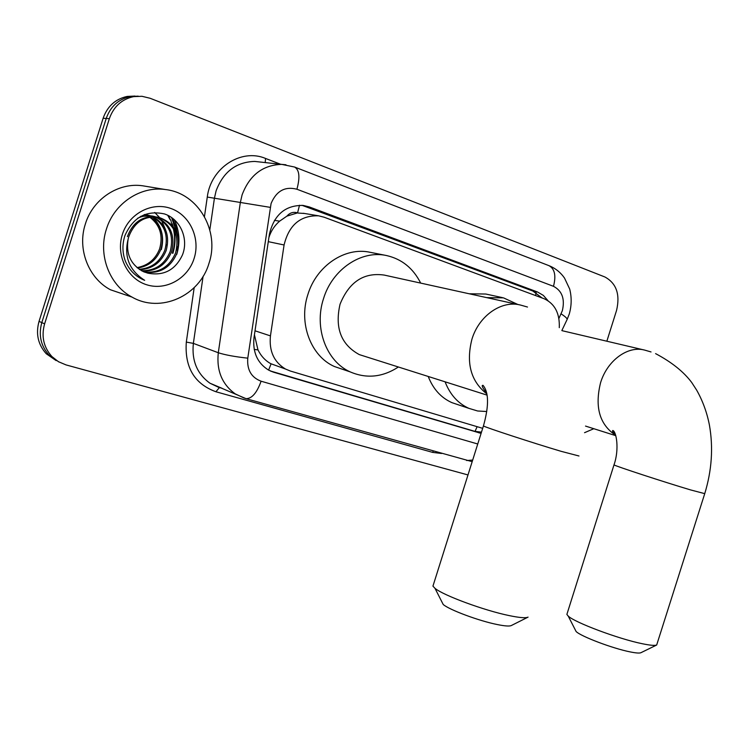 <?xml version="1.0" encoding="UTF-8"?>
<svg xmlns="http://www.w3.org/2000/svg" width="749" height="749" viewBox="0 0 749 749"><rect width="100%" height="100%" fill="white"/><g stroke="black" fill="none" stroke-linecap="round" stroke-linejoin="round"><path stroke-width="1.12" d="M286.876 216.152L297.559 212.875C293.477 211.611 289.919 212.697 286.876 216.152L279.62 221.161C274.518 225.58 270.951 231.029 268.91 237.527M254.426 334.766L257.984 349.905C261.064 356.112 265.343 360.709 270.829 363.705L278.834 366.617M304.506 213.474L298.046 213.053M559.278 327.659C559.859 313.307 554.775 303.654 544.055 298.701L324.139 217.219L318.662 215.824C300.489 215.235 288.964 224.953 284.077 244.97L270.445 335.889C268.947 351 273.965 362.048 285.5 369.042L290.312 371.017L482.684 428.334M467.994 474.95L66.015 364.903L58.394 361.673L51.887 356.524C43.592 347.246 41.158 336.357 44.612 323.84L109.354 118.66L106.227 118.454C110.506 106.424 118.567 99.111 130.401 96.527L138.2 96.153L130.401 96.527C118.567 99.111 110.506 106.424 106.227 118.454L41.804 322.604L106.227 118.454L103.128 118.248C107.388 106.283 115.412 99.008 127.199 96.424L134.96 96.059M59.002 362.02L49.069 355.138C40.792 345.898 38.377 335.056 41.804 322.604C38.377 335.056 40.792 345.898 49.069 355.138L59.002 362.02M56.166 360.615L46.269 353.762C38.03 344.568 35.615 333.773 39.032 321.377L103.128 118.248M548.006 300.695L543.325 295.378L537.454 291.97L309.187 206.902L303.176 205.432C285.35 205.104 274.087 214.701 269.397 234.222L254.005 337.593C252.535 352.273 257.403 363.106 268.591 370.1L273.834 372.281L481.092 433.381M301.987 205.31L532.811 291.015L542.107 297.98M172.223 217.959L175.996 226.863L177.794 236.412M109.354 118.66C113.661 106.573 121.75 99.224 133.622 96.621L141.973 96.293L150.146 98.278L604.902 276.98C616.436 283.291 620.312 294.46 616.539 310.489L606.849 341.216M167.682 215.244L170.173 219.729M171.175 221.976L172.598 225.926M173.337 228.623C175.266 236.881 174.976 245.092 172.457 253.228M481.485 432.154L474.829 431.349L270.183 370.905M593.807 428.709L584.548 432.688M106.405 229.175C114.176 203.251 140.597 185.855 165.351 189.534C198.288 193.027 220.056 231.235 208.971 263.339C199.665 295.799 160.651 313.672 132.002 297.081C109.551 285.303 97.819 255.053 106.405 229.175M126.909 295.349L110.44 289.76C88.541 278.3 77.053 249.024 85.358 224.026C92.857 198.981 118.539 182.194 142.685 185.789L146.064 186.351M125.345 261.073C128.959 269.556 134.726 275.688 142.638 279.471L144.66 280.323C129.315 270.426 123.8 256.71 128.126 239.174C125.766 254.211 130.935 265.071 143.63 271.756L147.806 273.151C163.797 276.156 175.369 270.043 182.513 254.8C188.917 238.472 180.097 219.045 164.508 213.952C146.383 210.02 133.2 217.201 124.961 235.495C122.153 244.099 122.284 252.628 125.345 261.073M194.131 258.396C187.943 278.506 165.997 290.968 146.729 284.779C127.377 278.9 115.655 255.222 122.349 234.484C128.772 213.652 151.785 201.547 170.819 208.456C189.946 215.057 200.601 238.369 194.131 258.396M143.958 271.896C158.872 273.404 169.424 267.075 175.594 252.89C179.769 235.13 173.89 223.23 157.964 217.201M144.585 272.149C159.818 274.031 170.613 267.721 176.951 253.237C181.146 235.317 175.191 223.371 159.069 217.425C144.557 215.44 134.427 221.947 128.678 236.946L128.126 239.174M141.524 270.726C155.127 270.895 164.686 264.491 170.182 251.514C174.236 235.289 169.255 223.736 155.24 216.873M142.123 271.044C156.064 271.531 165.866 265.137 171.53 251.861C175.612 235.252 170.416 223.605 155.923 216.929M139.192 269.294C151.448 268.32 160.005 261.944 164.864 250.166C168.731 235.401 164.611 224.307 152.496 216.864M139.763 269.677C152.365 268.966 161.166 262.581 166.184 250.503C170.107 235.373 165.772 224.157 153.189 216.835M149.725 217.182C159.977 224.953 163.282 235.504 159.621 248.827C155.577 259.06 148.302 265.277 137.797 267.459L136.992 267.59M137.526 268.03C148.742 266.326 156.541 260.034 160.923 249.164C164.64 235.476 161.138 224.784 150.418 217.07M159.069 217.425L157.721 217.144C143.228 215.16 133.116 221.657 127.377 236.628M154.584 216.648L152.618 216.087M155.268 216.714L152.384 216.03L140.709 216.311M153.714 216.311C148.077 215.113 142.703 215.778 137.591 218.287M151.86 216.555L149.94 215.768M149.294 215.543L147.356 214.991M149.959 215.609L144.576 214.504M152.543 216.555L150.615 215.815M148.442 215.206L144.22 214.645M149.107 216.789L147.235 215.749M146.617 215.45L144.726 214.673M149.8 216.695L147.918 215.721M147.281 215.44L145.381 214.72M152.356 216.798C161.559 225.73 164.555 236.665 161.335 249.614M164.789 250.363L166.241 244.361M165.51 229.634L161.512 220.3M160.782 219.176L159.706 217.687M159.603 217.547L154.697 212.454M641.004 652.669L640.854 652.744C639.384 653.325 635.807 653.044 630.124 651.892C612.766 648.494 581.018 636.472 576.131 631.538L575.157 629.637M567.171 613.478L566.871 614.414L568.219 616.081C574.633 622.466 618.468 638.925 642.211 643.709C649.954 645.32 654.776 645.75 656.676 645.011L704.697 493.769M486.7 297.625L503.497 297.859L517.849 304.478M469.22 293.777L485.848 294.039L502.373 297.615M486.728 411.519L477.609 410.986L468.883 408.355C457.948 403.402 450.018 394.554 445.084 381.812M458.154 404.741L451.844 402.616C441.011 397.728 433.137 389.012 428.222 376.466M527.848 617.232L511.324 625.537C509.582 626.417 504.938 626.089 497.392 624.572C479.126 620.968 449.344 609.883 443.211 604.49L441.788 601.7M433.437 584.566L432.941 586.13L434.991 588.321C443.127 595.333 484.294 610.538 509.283 615.612C519.591 617.747 525.854 618.253 528.073 617.12M519.244 304.787L384.19 275.07C363.799 272.205 349.081 281.933 340.046 304.225C334.625 327.856 341.057 344.652 359.333 354.614L364.857 356.365M398.374 367.001C382.599 377.262 366.542 378.891 350.204 371.897C326.414 361.421 313.784 327.95 323.502 298.701C332.294 269.275 361.402 249.848 386.559 255.549C401.81 259.042 413.186 268.226 420.685 283.103M343.819 369.725L334.391 366.514C310.863 356.168 298.327 323.278 307.867 294.572C316.499 265.698 345.195 246.664 370.081 252.291L386.559 255.549M274.424 220.346L279.62 221.161M535.591 295.565L536.115 292.616M475.044 431.415L477.122 426.677M268.601 370.1L271.091 363.836M254.201 349.409L257.984 349.905M297.559 212.875L299.506 205.235M255.006 330.805L270.445 335.889M268.282 241.655L284.077 244.97M39.032 321.377L44.612 323.84M532.811 291.015L537.454 291.97M558.904 318.465L562.349 310.685C565.074 298.991 562.125 290.865 553.492 286.315L296.913 189.235C285.004 186.164 276.39 190.92 271.082 203.513L247.779 358.162C246.87 369.809 251.308 377.496 261.101 381.213L477.75 443.998M569.324 313.831C571.637 305.545 571.768 297.306 569.708 289.095L564.503 278.038C560.477 272.308 555.281 268.17 548.895 265.633C554.728 268.713 556.254 275.613 553.492 286.315M244.361 398.168L235.177 393.843C222.05 384.321 216.424 370.624 218.296 352.742L240.335 202.52L242.096 194.871C249.576 175.126 262.796 164.967 281.764 164.387L285.968 164.78M260.043 162.009L254.726 161.428C236.216 161.962 223.342 171.764 216.105 190.836L214.42 198.223L270.202 207.351M204.458 216.564L207.276 197.062C210.769 167.785 241.272 148.077 265.567 158.451L280.603 164.265M441.545 453.482L432.688 452.396L215.909 391.746C194.422 383.872 184.554 367.319 186.314 342.087L194.178 287.653M247.779 358.162C234.905 356.749 225.084 354.942 218.296 352.742L193.364 343.379C191.594 360.672 197.118 373.938 209.954 383.207L222.06 388.31M207.276 197.062L214.42 198.223L209.823 229.924M203.091 276.344L193.364 343.379L186.314 342.087M219.41 387.561L215.909 391.746M433.203 451.141L432.688 452.396M265.567 158.451L265.202 162.58M261.101 381.213C256.888 392.879 251.87 398.693 246.037 398.665L245.213 398.421M472.685 460.045L466.655 460.532M548.895 265.633L294.563 167.027C299.394 169.826 300.18 177.223 296.913 189.235M561.104 313.868C565.795 316.911 567.742 318.896 566.956 319.823L561.853 330.524M474.829 431.349L479.248 432.931M270.361 370.989L273.834 372.281M305.143 206.265L309.187 206.902M171.605 217.528L177.167 234.25M177.045 246.618L176.371 250.278M168.207 215.506L171.184 221.124M172.279 223.829L173.225 226.732M173.993 229.774C175.65 237.714 175.275 245.569 172.879 253.34M174.255 219.588C179.507 230.804 180.34 242.404 176.755 254.398M655.59 353.622C671.572 362.085 683.603 371.682 691.673 382.439L696.645 390.098C702.693 400.799 706.944 412.437 709.406 425.001C713.385 447.537 711.831 470.419 704.734 493.647L690.662 489.94C664.766 482.262 614.798 465.906 614.002 464.876L614.049 464.726M651.031 351.946L645.048 350.204C628.214 345.223 607.289 360.26 600.548 382.795C594.575 407.138 599.612 424.636 615.659 435.272M578.977 455.991L561.076 451.31C533.382 443.099 485.755 427.52 483.433 425.956L483.517 425.704M527.493 307.034L520.611 305.086C501.727 299.965 478.995 315.591 471.926 339.231C465.887 363.143 470.859 381.363 486.813 393.88M270.829 363.705L285.5 369.042M303.298 213.268L318.662 215.824M127.199 96.424L133.622 96.621M46.269 353.762L51.887 356.524M294.563 167.027L281.764 164.387L260.006 162.009M472.179 461.665L246.037 398.665L209.954 383.207L218.671 387.345M219.616 387.617L222.032 388.3M569.268 314.018L567.162 319.392M165.351 189.534L142.685 185.789M132.002 297.081L110.44 289.76M576.131 631.538L568.219 616.081M615.538 434.888C612.944 432.473 612.027 431.012 612.776 430.478C616.258 431.152 619.601 449.1 614.002 464.876L566.871 614.414M561.965 330.655L643.606 349.867M468.883 408.355L451.844 402.616M585.521 426.078L615.781 435.675M640.854 652.744L656.676 645.011M443.211 604.49L434.991 588.321M486.691 393.178C482.44 387.739 481.223 385.136 483.049 385.342C489.855 393.553 488.002 409.74 483.433 425.956L432.941 586.13M350.204 371.897L334.391 366.514M359.333 354.614L487 395.107"/></g></svg>
